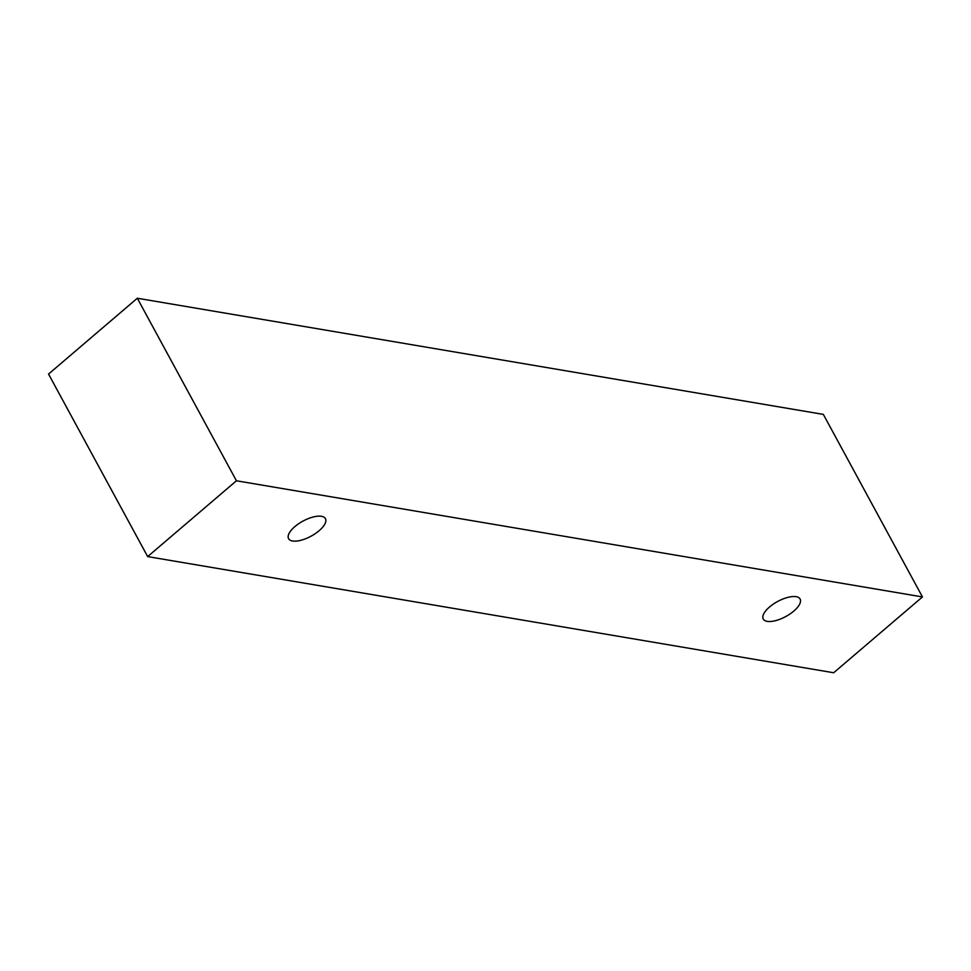 <?xml version="1.0" encoding="UTF-8"?>
<svg xmlns="http://www.w3.org/2000/svg" width="971" height="971" viewBox="0 0 971 971"><rect width="100%" height="100%" fill="white"/><g stroke="black" fill="none" stroke-linecap="round" stroke-linejoin="round"><path stroke-width="1.46" d="M292.562 540.993A20.961 8.557 -28.5 0 1 288.593 538.65A20.961 8.557 -28.5 0 1 294.881 526.598A20.961 8.557 -28.5 0 1 325.431 518.648A20.961 8.557 -28.5 0 1 315.357 533.577A20.961 8.557 -28.5 0 1 292.562 540.993M769.554 606.972A20.961 8.557 -28.5 0 1 800.092 599.022A20.961 8.557 -28.5 0 1 790.018 613.951A20.961 8.557 -28.5 0 1 767.224 621.367A20.961 8.557 -28.5 0 1 763.267 619.025A20.961 8.557 -28.5 0 1 769.554 606.972M236.439 480.779L922.45 596.934L833.676 672.757L147.665 556.601L236.439 480.779L137.324 298.243L823.335 414.399L922.45 596.934M147.665 556.601L48.55 374.066L137.324 298.243"/></g></svg>
